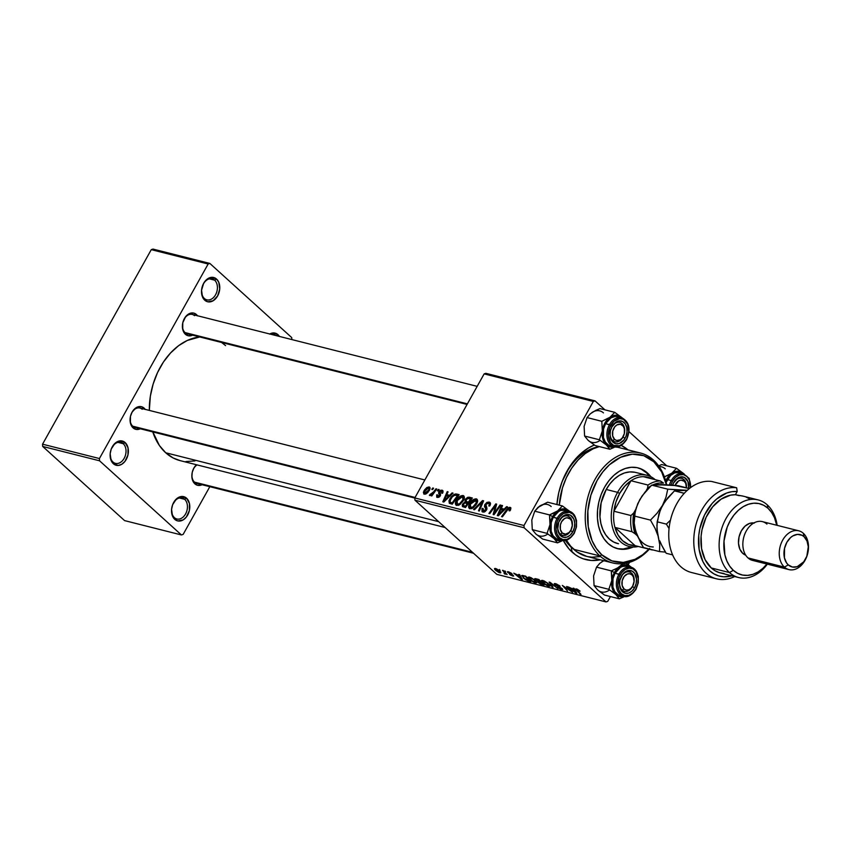 <?xml version="1.0" encoding="UTF-8"?>
<svg xmlns="http://www.w3.org/2000/svg" width="851" height="851" viewBox="0 0 851 851"><rect width="100%" height="100%" fill="white"/><g stroke="black" fill="none" stroke-linecap="round" stroke-linejoin="round"><path stroke-width="1.28" d="M184.646 499.324A10.84 7.702 104.2 0 0 173.476 503.005A10.84 7.702 104.2 0 0 174.402 517.642L174.753 519.344A12.51 8.882 -75.8 0 1 173.678 502.452A12.51 8.882 -75.8 0 1 186.56 498.197L184.646 499.324L179.359 497.984L184.646 499.324A10.84 7.702 -75.8 0 1 186.39 512.228A10.84 7.702 -75.8 0 1 176.87 518.993A10.84 7.702 -75.8 0 1 174.402 517.642A10.84 7.702 -75.8 0 1 172.647 504.739A10.84 7.702 -75.8 0 1 182.167 497.973A10.84 7.702 -75.8 0 1 184.646 499.324L186.56 498.197L181.689 496.463L176.476 498.888L172.657 504.632L171.572 509.387L172.53 516.121L174.753 519.344L177.87 520.961L183.178 519.897L186.348 517.036L189.369 510.568L189.443 503.494L186.56 498.197A12.51 8.882 -75.8 0 1 187.635 515.089A12.51 8.882 -75.8 0 1 174.753 519.344L174.402 517.642A10.84 7.702 104.2 0 0 185.571 513.961A10.84 7.702 104.2 0 0 184.646 499.324M123.235 443.701A10.84 7.702 104.2 0 0 112.066 447.381A10.84 7.702 104.2 0 0 112.992 462.029L113.343 463.721A12.51 8.882 -75.8 0 1 112.268 446.828A12.51 8.882 -75.8 0 1 125.161 442.573L123.235 443.701L117.949 442.36L123.235 443.701A10.84 7.702 -75.8 0 1 124.98 456.604A10.84 7.702 -75.8 0 1 115.459 463.37A10.84 7.702 -75.8 0 1 112.992 462.029A10.84 7.702 -75.8 0 1 111.236 449.115A10.84 7.702 -75.8 0 1 120.768 442.35A10.84 7.702 -75.8 0 1 123.235 443.701L125.161 442.573L120.278 440.85L115.066 443.265L111.247 449.009L110.162 453.764L111.119 460.497L113.343 463.721L118.215 465.454L121.767 464.274L124.937 461.412L127.958 454.945L128.033 447.871L125.161 442.573A12.51 8.882 -75.8 0 1 126.225 459.466A12.51 8.882 -75.8 0 1 113.343 463.721L112.992 462.029A10.84 7.702 104.2 0 0 124.161 458.338A10.84 7.702 104.2 0 0 123.235 443.701M214.622 280.17A10.84 7.702 104.2 0 0 203.453 283.862A10.84 7.702 104.2 0 0 204.378 298.499L204.729 300.19A12.51 8.882 -75.8 0 1 203.655 283.298A12.51 8.882 -75.8 0 1 216.548 279.054L214.622 280.17L209.346 278.841L214.622 280.17A10.84 7.702 -75.8 0 1 216.367 293.074A10.84 7.702 -75.8 0 1 206.846 299.839A10.84 7.702 -75.8 0 1 204.378 298.499A10.84 7.702 -75.8 0 1 202.634 285.596A10.84 7.702 -75.8 0 1 212.154 278.83A10.84 7.702 -75.8 0 1 214.622 280.17L216.548 279.054L211.676 277.32L206.453 279.734L203.655 283.298L201.549 290.244L202.506 296.967L204.729 300.19L207.846 301.807L213.154 300.754L217.622 295.946L219.728 289L218.771 282.277L216.548 279.054A12.51 8.882 -75.8 0 1 217.622 295.946A12.51 8.882 -75.8 0 1 204.729 300.19L204.378 298.499A10.84 7.702 104.2 0 0 215.548 294.818A10.84 7.702 104.2 0 0 214.622 280.17M275.671 335.496A10.84 7.702 104.2 0 0 271.214 334.369A10.84 7.702 -75.8 0 1 273.565 334.454A10.84 7.702 -75.8 0 1 275.671 335.496M269.735 333.996A12.51 8.882 -75.8 0 1 277.958 334.666L276.288 335.645L277.958 334.666L273.086 332.943L269.533 334.113M467.071 404.438L187.326 333.826A9.999 7.106 -75.8 0 1 185.05 332.581A9.999 7.106 -75.8 0 1 183.433 320.678A9.999 7.106 -75.8 0 1 192.22 314.423A9.999 7.106 -75.8 0 1 194.507 315.668A9.999 7.106 104.2 0 0 184.188 319.072A9.999 7.106 104.2 0 0 185.05 332.581L185.401 334.283A11.669 8.297 -75.8 0 1 184.401 318.519A11.669 8.297 -75.8 0 1 196.432 314.551L195.304 315.2L196.432 314.551L193.517 313.04L188.56 314.03L185.603 316.7L182.784 322.742L182.71 329.337L184.231 332.943L188.316 335.794L193.262 334.805M473.518 553.246L196.794 483.389A9.999 7.106 -75.8 0 1 194.517 482.145A9.999 7.106 -75.8 0 1 192.071 473.337A9.999 7.106 -75.8 0 1 197.049 464.901A9.999 7.106 104.2 0 0 192.071 473.337A9.999 7.106 104.2 0 0 194.517 482.145L194.868 483.847A11.669 8.297 -75.8 0 1 196.475 464.752L193.868 468.082L192.252 472.305L191.879 476.783L192.794 480.836L194.868 483.847L197.783 485.357L202.729 484.368M414.82 498.058L135.011 427.436A9.999 7.106 -75.8 0 1 132.735 426.191A9.999 7.106 -75.8 0 1 131.118 414.277A9.999 7.106 -75.8 0 1 139.915 408.033A9.999 7.106 -75.8 0 1 142.191 409.278A9.999 7.106 104.2 0 0 131.884 412.671A9.999 7.106 104.2 0 0 132.735 426.191L133.086 427.883A11.669 8.297 -75.8 0 1 132.086 412.118A11.669 8.297 -75.8 0 1 144.117 408.15L142.989 408.81L144.117 408.15L141.202 406.64L136.245 407.629L132.086 412.118L130.469 416.341L130.394 422.947L131.916 426.542L136 429.393L140.947 428.404M598.721 446.754A55.017 39.103 104.2 0 0 557.043 504.569A55.017 39.103 -75.8 0 1 598.721 446.754M565.426 540.449A55.017 39.103 104.2 0 0 571.117 547.055L572.17 552.15A60.027 42.656 -75.8 0 1 563.351 540.576L569.021 548.938L575.584 554.884L579.244 557.097L583.105 558.777L591.307 560.458L600.242 559.798A60.027 42.656 -75.8 0 1 572.17 552.15L571.117 547.055A55.017 39.103 -75.8 0 1 565.426 540.449M556.905 504.537A60.027 42.656 -75.8 0 1 594.317 445.02L588.435 447.977L580.435 453.955L569.968 466.231L562.139 481.549L558.724 492.793L556.905 504.537M621.294 445.445A60.027 42.656 -75.8 0 1 627.995 449.871L621.294 445.445M152.574 431.34L159.382 445.488L165.711 452.764L438.659 521.663L165.711 452.764A63.357 45.029 104.2 0 0 180.135 460.625L445.116 527.514M484.145 373.887L593.328 401.449L523.993 525.503L414.809 497.941L484.145 373.887L485.857 373.323L595.04 400.885L485.857 373.323L484.145 373.887L414.809 497.941L414.958 500.197L496.835 574.361L606.018 601.923L524.131 527.758L414.958 500.197L414.809 497.941L523.993 525.503L593.328 401.449L595.04 400.885L604.944 409.852L595.04 400.885L593.328 401.449L484.145 373.887M435.946 488.804L432.425 493.399L430.298 494.133L429.617 495.516L432 494.303L430.957 495.729L431.797 495.942L436.786 489.017L435.946 488.804L436.542 489.346L435.946 488.804L433.925 491.57L429.34 495.176L432 494.303L430.957 495.729L431.797 495.942L436.786 489.017L435.946 488.804M438.339 489.41L437.361 490.772L438.212 490.984L439.169 489.612L438.339 489.41L438.935 489.942L438.339 489.41L437.361 490.772L438.212 490.984L439.169 489.612L438.339 489.41M456.764 494.059L454.126 494.378L451.211 496.835L448.956 500.771L449.328 503.292L452.264 504.175L459.125 494.654L456.764 494.059L458.455 495.58L456.764 494.059L455.359 493.974L449.764 498.941L449.328 503.292L452.264 504.175L459.125 494.654L456.764 494.059M463.082 495.505L460.285 496.154L457.338 498.909L455.455 502.728L456.125 505.196L459.072 505.047L462.721 501.611L464.369 497.59L463.082 495.505C460.37 495.601 458.146 497.218 456.402 500.356C454.955 502.845 455.051 504.537 456.7 505.451L459.891 504.558L463.423 500.462C464.795 498.037 464.678 496.378 463.082 495.505L463.816 495.888M476.315 498.846L473.518 499.494L470.571 502.25L468.688 506.068L469.358 508.536L472.316 508.387L475.954 504.951L477.602 500.931L476.315 498.846C473.603 498.941 471.38 500.558 469.635 503.696C468.188 506.185 468.284 507.877 469.933 508.792L473.124 507.898L476.656 503.803C478.028 501.377 477.911 499.718 476.315 498.846L477.049 499.229M483.517 510.898L484.602 511.876L483.517 510.898L483.123 508.494L482.24 508.387L482.847 512.047L486.538 509.994L486.804 507.6L485.857 504.452L488.389 503.207L490.144 505.111L489.399 504.441L489.399 506.005L488.793 505.941L489.687 506.037C490.899 503.92 490.697 502.601 489.091 502.069L486.889 502.398L484.74 504.792L484.474 506.547L485.9 509.1L485.23 510.419L483.23 510.802L483.123 508.494L481.964 508.887L482.038 511.642L483.783 512.111L485.336 511.43L486.974 508.696L485.857 504.452L487.059 503.335L488.602 503.271L489.399 504.186L488.793 505.941L489.687 506.037L490.197 502.707L489.091 502.069L490.474 503.324L489.091 502.069L484.974 504.335L485.676 509.845L482.985 510.632L484.442 511.951M509.387 508.515L510.185 510.472L509.579 509.919L509.026 510.76L509.93 510.845L510.887 507.941L509.653 507.324L508.196 507.887L501.569 516.631L502.409 516.834L508.504 508.707L509.696 508.685L509.026 510.76L509.93 510.845L510.504 509.962L510.089 507.366L506.6 509.643L501.569 516.631L502.409 516.834L507.27 510.089L509.387 508.515L510.696 509.579M506.622 506.643L504.132 509.089L501.313 508.377L502.547 505.611L501.718 505.398L497.292 515.546L498.303 515.802L507.515 506.866L506.622 506.643L507.207 507.175L506.622 506.643L504.132 509.089L501.313 508.377L502.547 505.611L501.718 505.398L497.292 515.546L498.303 515.802L507.515 506.866L506.622 506.643M500.058 504.983L494.271 513.068L496.654 504.122L495.782 503.909L488.921 513.43L489.761 513.642L495.548 505.547L493.144 514.504L494.016 514.717L500.888 505.196L500.058 504.983L500.654 505.526L500.058 504.983L494.271 513.068L496.654 504.122L495.782 503.909L488.921 513.43L489.761 513.642L495.548 505.547L493.144 514.504L494.016 514.717L500.888 505.196L500.058 504.983M482.56 500.569L473.56 509.558L474.454 509.781L482.166 502.079L478.485 510.802L479.315 511.015L483.613 500.835L482.56 500.569L483.4 501.335L482.56 500.569L473.56 509.558L474.454 509.781L482.166 502.079L478.485 510.802L479.315 511.015L483.613 500.835L482.56 500.569M469.167 497.186L467.561 497.399L465.529 499.111L465.04 501.92L462.263 504.76L462.444 506.568L465.497 507.526L472.358 497.995L469.167 497.186L471.443 499.25L469.167 497.186L465.157 499.675L465.04 501.92L462.604 504.047L462.444 506.568L465.497 507.526L472.358 497.995L469.167 497.186M452.126 492.889L449.647 495.335L446.818 494.622L448.062 491.857L447.232 491.644L442.807 501.792L443.818 502.047L453.03 493.112L452.126 492.889L452.711 493.42L452.126 492.889L449.647 495.335L446.818 494.622L448.062 491.857L447.232 491.644L442.807 501.792L443.818 502.047L453.03 493.112L452.126 492.889M437.925 496.612L438.744 497.356L437.616 494.931L436.712 494.846L437.382 497.495L440.254 495.899L439.776 491.899L441.478 491.08L441.669 493.165L442.563 493.25L442.722 490.527L440.818 490.197L439.042 491.548L438.595 493.186L439.595 495.176L438.68 496.495L437.531 496.41L437.616 494.931L436.712 494.846L436.733 497.197L439.531 496.824L440.595 494.952L439.935 491.665L441.765 491.187L441.669 493.165L442.637 493.123L442.02 490.187L438.903 491.772L438.595 493.186L439.584 495.239L437.552 496.431L438.627 497.399M432.755 487.995L431.776 489.357L432.627 489.57L433.584 488.208L432.755 487.995L433.35 488.538L432.755 487.995L431.776 489.357L432.627 489.57L433.584 488.208L432.755 487.995M429.106 486.932L426.862 487.517L424.5 489.963L423.383 492.346L424.085 494.133L425.734 494.08L427.872 492.506L430.095 488.176L429.106 486.932L430.021 487.761L429.106 486.932L424.043 490.708L424.298 494.197L429.478 490.282L429.106 486.932L429.702 487.24M537.768 581.403L538.257 582.563L538.896 581.435L538.257 582.563L540.832 584.18L544.076 585.073L538.917 579.51L535.726 578.701L535.119 579.627L534.971 578.616L538.917 579.51L544.076 585.073L540.119 583.85L537.555 581.52M522.206 575.393L523.429 578.116L527.758 580.893L530.843 581.733L525.684 576.17L522.206 575.393L525.684 576.17L530.843 581.733L525.333 579.605L521.716 575.574M508.419 571.755L511.462 573.255L508.472 572.532L513.717 576.063L510.664 575.138L509.526 574.297L512.504 575.18L507.59 572.255L507.409 571.723L508.419 571.755L507.845 572.51L512.504 575.18L509.526 574.297L512.845 576.074L513.227 575.297L508.611 572.67L512.004 573.712L508.419 571.755L507.845 572.51M505.632 571.712L504.898 570.925L505.632 571.712M503.973 571.925L502.505 570.319L503.345 570.532L507.1 574.574L505.494 573.531L505.547 574.159L504.483 573.851L504.069 573.266L504.973 573.212L503.973 571.925L504.483 573.851L505.494 573.531L507.1 574.574L503.345 570.532L502.505 570.319L503.973 571.925M576.489 588.935L576.361 590.105L576.935 589.073L576.361 590.105L580.988 594.392L577.34 590.456L577.403 589.254L580.074 591.168L576.489 588.935L579.839 590.913L576.755 589.669L580.988 594.392L580.159 594.179L575.819 589.435L576.489 588.935L575.67 588.966M573.978 589.52L573.18 588.158L574.074 588.381L576.882 593.349L575.872 593.094L568.277 586.924L573.978 589.52L568.277 586.924L575.872 593.094L576.882 593.349L574.074 588.381L573.18 588.158L573.978 589.52L574.34 588.86L573.978 589.52M499.76 572.776L500.356 571.712L499.76 572.776C501.228 572.914 501.09 572.223 499.356 570.702L495.505 568.5C494.091 568.383 494.208 569.042 495.846 570.5L494.505 568.606L496.473 568.84L499.356 570.702L500.782 572.723L498.76 572.425L495.846 570.5L500.782 572.734M500.058 570.308L499.314 569.51L500.058 570.308M552.15 587.105L549.118 582.084L550.172 582.35L557.905 588.562L550.437 583.031L553.044 587.328L552.15 587.105L553.044 587.328L550.437 583.031L557.905 588.562L550.172 582.35L549.118 582.084L552.15 587.105L552.522 586.445L552.15 587.105M561.586 589.541L562.128 588.573L561.586 589.541L562.085 588.541L555.671 584.892L556.416 583.924L560.16 586.254L555.49 583.637L554.235 583.658L554.905 584.743L555.522 583.648L554.905 584.743L554.661 583.509L559.203 585.456L560.16 586.254L559.415 586.126L556.65 584.446L555.469 584.69L562.628 589.137L561.096 589.403L557.788 587.594L561.394 588.456L554.905 584.743L561.298 588.371L560.852 588.86L557.373 587.243L562.734 589.541M569.734 589.881L566.617 586.499L567.447 586.711L572.606 592.264L563.926 586.467L567.5 590.977L562.341 585.424L571.021 591.222L562.341 585.424L567.5 590.977L563.926 586.467L572.606 592.264L567.447 586.711L566.617 586.499L569.734 589.881M519.482 575.765L518.684 574.404L519.589 574.627L522.397 579.595L521.386 579.34L513.781 573.17L519.482 575.765L513.781 573.17L521.386 579.34L522.397 579.595L519.589 574.627L518.684 574.404L519.482 575.765L519.855 575.106L519.482 575.765M529.79 579.627L528.131 577.244L530.896 577.584L534.768 580.084L536.8 582.786L534.758 582.733L530.95 580.584L535.439 582.946L536.821 582.648L535.024 580.318L529.482 577.074L528.163 577.18L529.79 579.627M543.023 582.967L541.364 580.584L544.129 580.925L548.001 583.424L550.044 586.126L547.991 586.073L544.183 583.924L548.672 586.286L550.054 585.988L548.267 583.658L542.715 580.414L541.396 580.52L543.023 582.967M629.538 562.341L628.219 564.692L629.538 562.341M610.412 596.562L607.731 601.349L606.018 601.923L524.131 527.758L523.993 525.503L524.131 527.758L414.958 500.197L496.835 574.361L606.018 601.923L607.731 601.349L610.412 596.562M666.727 465.816L629.027 431.659L666.727 465.816M151.276 249.651L208.144 264.001L99.418 458.54L42.55 444.19L151.276 249.651L152.989 249.077L209.857 263.438L152.989 249.077L151.276 249.651L42.55 444.19L42.688 446.445L124.576 520.599L181.433 534.96L99.556 460.795L42.688 446.445L42.55 444.19L99.418 458.54L208.144 264.001L209.857 263.438L291.733 337.602L209.857 263.438L208.144 264.001L151.276 249.651M209.825 486.676L183.156 534.385L181.433 534.96L99.556 460.795L99.418 458.54L99.556 460.795L42.688 446.445L124.576 520.599L181.433 534.96L183.156 534.385L209.825 486.676M291.733 337.602L291.861 339.581L291.733 337.602M279.426 336.443L277.958 334.666A12.51 8.882 -75.8 0 1 279.426 336.443M145.276 409.491L144.117 408.15A11.669 8.297 -75.8 0 1 145.191 409.363M197.592 315.891L196.432 314.551A11.669 8.297 -75.8 0 1 197.506 315.764M152.765 431.914A63.357 45.029 104.2 0 0 165.711 452.764L173.179 457.987L180.189 460.636M185.912 461.54L194.932 460.923M225.589 345.623L221.973 342.751M199.74 336.964L187.305 340.453L178.582 345.697L170.508 353.005L163.392 362.079L157.531 372.578L153.127 384.099L150.35 396.204L149.329 410.405A63.357 45.029 104.2 0 1 199.74 336.964M573 548.64A55.017 39.103 -75.8 0 1 571.117 547.055A55.017 39.103 104.2 0 0 573 548.64M140.298 428.766A11.669 8.297 -75.8 0 1 133.086 427.883L132.735 426.191A9.999 7.106 104.2 0 0 137.607 427.425M202.081 484.719A11.669 8.297 -75.8 0 1 194.868 483.847L194.517 482.145A9.999 7.106 104.2 0 0 199.389 483.379M192.603 335.156A11.669 8.297 -75.8 0 1 185.401 334.283L185.05 332.581A9.999 7.106 104.2 0 0 189.922 333.815M495.505 568.5L494.527 568.574M500.175 571.51L499.207 572.244L499.803 572.032L498.963 570.893L499.207 572.244L496.676 570.702L496.09 569.032L498.792 570.223L496.09 569.032M555.671 584.892L556.203 584.318M576.308 592.328L575.872 593.094L576.308 592.328M574.287 590.094L575.116 591.573L575.489 590.892L575.787 592.604L576.127 591.998L575.787 592.604L572.021 589.53L574.287 590.094L574.659 589.424L574.287 590.094L572.021 589.53L575.787 592.604L574.287 590.094M577.34 590.456L577.201 589.615M505.217 574.148L505.494 573.531M505.388 572.734L504.643 573.51M512.845 576.074L513.227 575.297M521.823 578.574L521.386 579.34L521.823 578.574M519.791 576.34L520.631 577.818L521.003 577.138L521.301 578.85L521.631 578.244L521.301 578.85L517.536 575.776L519.791 576.34L520.174 575.67L519.791 576.34L517.536 575.776L521.301 578.85L519.791 576.34M525.45 576.606L529.407 580.871L524.29 578.361L522.822 576.276L525.684 576.18L522.865 576.223L523.822 577.914L526.248 579.808L529.407 580.871L525.45 576.606M536.226 581.531L535.439 582.946L536.226 581.531M535.673 582.031L534.173 580.074L535.673 582.031L536.056 581.329L534.705 582.265L530.694 579.893C529.014 578.414 528.843 577.701 530.184 577.744L534.354 579.744L529.248 577.957L531.992 580.925L535.673 582.031L534.705 582.265M529.673 577.127L529.279 577.829L530.184 577.744M535.726 578.701L534.726 578.754M541.023 582.478L542.64 584.212L539.055 582.754L538.938 581.446L538.609 582.041L541.268 582.041L538.587 582.095L542.64 584.212L541.023 582.478M536.311 580.191L540.428 581.829L538.683 579.946L540.662 581.393L536.311 580.191L536.598 578.925L538.917 579.52L535.939 579.393L536.311 580.191L536.343 579.382M549.459 584.871L548.672 586.286L549.459 584.871M548.906 585.371L547.406 583.414L548.906 585.371L549.289 584.68L547.938 585.605L543.927 583.233C542.247 581.754 542.076 581.042 543.417 581.084L547.587 583.084L542.481 581.297L545.225 584.265L548.906 585.371L547.938 585.605M542.906 580.467L542.512 581.169L543.417 581.084M502.377 506.005L501.718 505.398L502.377 506.005M503.718 510.547L501.313 508.377L503.718 510.547M504.696 509.6L504.132 509.089L504.696 509.6M503.037 510.121L500.303 512.77L500.877 513.302L500.303 512.77L498.516 514.621L499.037 515.089L498.516 514.621L500.782 509.558L503.611 510.653L503.037 510.121L498.516 514.621L500.782 509.558L503.037 510.121M507.196 510.185L506.6 509.643L507.196 510.185M510.962 508.164L510.089 507.366L510.962 508.164M510.685 507.664L510.089 507.366M494.867 511.174L494.144 510.504L494.867 511.174M495.622 508.26L494.888 507.59L495.622 508.26M496.165 506.111L495.548 505.547L496.165 506.111M496.537 504.59L495.782 503.909L496.537 504.59M494.846 513.578L494.271 513.068L494.846 513.578M496.452 511.345L495.835 510.791L496.452 511.345M490.038 502.537L489.091 502.069M488.389 503.207L489.399 504.441M482.049 511.653L482.847 512.047M486.283 510.398L485.676 509.845L486.283 510.398M486.708 509.653L485.857 508.887L486.708 509.653M486.878 509.196L485.006 507.494L486.878 509.196M485.644 504.941L484.974 504.335L485.644 504.941M481.698 505.366L480.996 504.728L481.698 505.366M482.836 502.686L482.166 502.079L482.836 502.686M469.209 508.419L469.933 508.792M475.603 499.984L476.517 501.111L476.135 502.994L472.901 506.973L473.571 507.568L472.901 506.973L470.603 507.643L471.72 508.643L470.603 507.643L470.401 504.015L473.401 500.622L475.603 499.984L476.486 504.111L475.858 503.547L472.901 506.973L470.199 507.462L469.678 506.239L470.263 504.292L469.635 503.696L470.273 504.271L476.103 500.239M470.603 507.643L471.56 508.696M463.252 504.643L462.604 504.047L463.252 504.643M464.04 505.834L463.199 504.834L464.678 502.952L468.199 503.771L467.593 503.228L465.465 506.196L464.04 505.834L463.455 504.217L464.678 502.952L466.071 502.845L465.04 501.92L467.593 503.228L465.465 506.196L466.061 506.739L464.04 505.834L465.657 507.302L463.338 505.547L465.508 507.504M465.805 500.26L465.157 499.675L465.805 500.26M466.646 501.665L465.699 500.579L467.497 498.495L470.72 498.899L468.401 502.111L466.646 501.665L465.976 499.92L468.316 498.346L471.316 499.441L470.72 498.899L468.401 502.111L468.997 502.654L466.646 501.665L468.497 503.345L465.891 501.324L468.348 503.558M455.955 505.058L456.7 505.451M457.04 500.931L456.402 500.356L457.04 500.931M457.37 504.303L456.498 502.356L458.178 499.165L460.923 496.856L462.955 496.984L462.774 499.931L459.668 503.632L457.37 504.303L457.168 500.675L462.37 496.644L463.252 500.771L462.625 500.207L459.668 503.632L460.327 504.228L459.668 503.632L457.37 504.303L458.487 505.303L456.87 504.047L458.327 505.356M447.881 492.25L447.232 491.644L447.881 492.25M449.232 496.793L446.818 494.622L449.232 496.793M450.211 495.846L449.647 495.335L450.211 495.846M448.551 496.367L445.818 499.016L446.392 499.548L445.818 499.016L444.031 500.867L444.541 501.335L444.031 500.867L446.296 495.803L449.126 496.899L448.551 496.367L444.031 500.867L446.296 495.803L448.551 496.367M450.392 499.516L449.764 498.941L450.392 499.516M456.955 495.42L455.359 493.974L456.955 495.42M457.487 495.559L452.221 502.856L452.828 503.398L451.019 502.547L452.487 503.877L450.073 502.122L450.562 499.207C452.126 496.293 454.083 494.984 456.423 495.282L458.083 496.101L457.487 495.559L452.221 502.856L451.019 502.547L449.977 502.005L449.881 500.792L452.306 496.835L454.753 495.208L457.487 495.559M441.478 491.08L443.009 492.303M436.68 497.154L437.382 497.495M439.935 496.388L439.339 495.846L439.935 496.388M440.275 495.867L439.584 495.239L440.275 495.867M440.446 495.505L439.265 494.431L440.446 495.505M440.584 494.984L438.595 493.186L440.584 494.984M439.605 492.41L438.903 491.772L439.605 492.41M443.105 491.176L442.02 490.187L443.105 491.176M442.754 490.559L442.02 490.187M432.595 494.835L432 494.303L432.595 494.835M434.542 492.123L433.925 491.57L434.542 492.123M423.734 493.91L424.298 494.197M428.596 487.825L429.117 488.761L428.244 490.75L426.457 492.761L424.84 493.303L425.691 494.091L424.84 493.303L424.872 490.921L427.532 488.048L428.596 487.825L429.202 490.75L428.585 490.187L424.585 493.186L424.043 490.708L424.681 491.282L428.596 487.825L430.01 488.995M424.84 493.303L425.606 494.123M495.835 568.585L496.048 570.064L499.207 572.244M451.019 502.547L450.073 502.122M641.463 469.326L646.388 472.762A41.678 29.625 104.2 0 1 649.483 476.113L646.388 472.762L647.515 473.05L642.601 469.614L637.122 467.667L631.272 467.284L625.304 468.475L619.422 471.199L613.869 475.337L608.848 480.751L604.561 487.219L601.168 494.505L598.796 502.313L597.54 510.355L597.445 518.312L598.519 525.886L600.721 532.79L603.965 538.747L608.125 543.534A41.678 29.625 -75.8 0 0 617.624 548.704A41.678 29.625 -75.8 0 0 633.165 547.002L624.368 549.299L618.528 548.916L613.039 546.97L608.125 543.534A41.678 29.625 -75.8 0 1 601.402 493.899A41.678 29.625 -75.8 0 1 638.027 467.88A41.678 29.625 -75.8 0 1 647.515 473.05L646.388 472.762A41.678 29.625 104.2 0 0 637.452 467.742M648.951 549.15A55.017 39.103 -75.8 0 1 601.827 554.809L599.902 555.937A56.687 40.284 -75.8 0 1 590.754 488.431A56.687 40.284 -75.8 0 1 640.558 453.04A56.687 40.284 -75.8 0 1 653.472 460.072A56.687 40.284 -75.8 0 1 666.684 484.772A56.687 40.284 104.2 0 0 653.472 460.072L653.823 461.774A55.017 39.103 -75.8 0 1 666.429 484.751M586.69 556.373L576.967 551.905L570.766 546.289L566.426 540.215A56.687 40.284 104.2 0 0 573.744 549.331L599.902 555.937A56.687 40.284 104.2 0 0 649.281 549.235A56.687 40.284 -75.8 0 1 612.816 562.968A56.687 40.284 -75.8 0 1 599.902 555.937L573.744 549.331A56.687 40.284 104.2 0 0 586.658 556.363L612.816 562.968M617.709 543.566A36.678 26.073 -75.8 0 1 609.348 539.013A36.678 26.073 -75.8 0 1 603.433 495.335A36.678 26.073 -75.8 0 1 635.665 472.443L647.037 475.305A36.678 26.073 -75.8 0 1 655.174 479.666A36.678 26.073 104.2 0 0 617.592 492.335A36.678 26.073 104.2 0 0 613.773 531.354A36.678 26.073 104.2 0 0 638.314 546.47A36.678 26.073 -75.8 0 1 629.08 546.438A36.678 26.073 -75.8 0 1 617.592 492.335L606.22 489.463L609.986 483.772L614.411 479.007L619.294 475.358L624.464 472.965L629.729 471.922L634.867 472.252M599.338 446.594A56.687 40.284 104.2 0 0 559.267 505.132L562.479 487.9L566.415 477.581L571.67 468.188L578.031 460.072L585.254 453.54L593.062 448.849L599.338 446.594M666.503 485.059L661.621 471.848L653.823 461.774L643.792 455.7L632.378 454.157L620.581 457.285L609.401 464.795L602.785 471.943L597.115 480.485L590.892 495.186L587.85 511.015L588.243 526.609L592.051 540.63L596.338 548.491L601.827 554.809L611.858 560.883L623.262 562.426L635.069 559.298L642.643 554.746L649.664 548.406M647.515 473.05L650.898 476.751A41.678 29.625 -75.8 0 0 647.515 473.05M587.881 556.65L591.817 557.182L599.891 556.628M616.975 447.222L616.294 446.988M653.472 460.072A56.687 40.284 104.2 0 0 595.051 479.347A56.687 40.284 104.2 0 0 599.902 555.937L601.827 554.809A55.017 39.103 -75.8 0 1 597.115 480.485A55.017 39.103 -75.8 0 1 653.823 461.774L653.472 460.072M617.39 548.629L623.23 549.012L631.623 546.895A41.678 29.625 104.2 0 1 617.049 548.555M618.507 543.757L613.677 542.034L609.348 539.013L605.689 534.8L602.838 529.567L600.902 523.493L599.955 516.823L601.146 502.739L606.22 489.463L617.592 492.335A36.678 26.073 -75.8 0 1 647.037 475.305M622.145 590.094L624.07 588.977A8.34 5.925 -75.8 0 1 623.357 577.712A8.34 5.925 -75.8 0 1 631.953 574.872L631.602 573.18A9.999 7.106 104.2 0 0 621.283 576.584A9.999 7.106 104.2 0 0 622.145 590.094A9.999 7.106 -75.8 0 1 620.528 578.18A9.999 7.106 -75.8 0 1 629.314 571.936A9.999 7.106 -75.8 0 1 631.602 573.18A9.999 7.106 -75.8 0 1 633.208 585.094A9.999 7.106 -75.8 0 1 624.421 591.339A9.999 7.106 -75.8 0 1 622.145 590.094A9.999 7.106 104.2 0 0 632.453 586.69A9.999 7.106 104.2 0 0 631.602 573.18L631.953 574.872L629.868 573.797L627.506 573.957L624.208 576.414L622.198 580.733L622.145 585.445L624.07 588.977L626.145 590.051L628.517 589.892L630.804 588.52L632.665 586.137L634.069 581.51L633.431 577.021L631.953 574.872A8.34 5.925 -75.8 0 1 632.665 586.137A8.34 5.925 -75.8 0 1 624.07 588.977L622.145 590.094M194.517 482.145L472.507 552.32L194.517 482.145M673.598 482.974A9.999 7.106 104.2 0 0 672.62 485.187A11.669 8.297 -75.8 0 1 673.811 482.421L673.598 482.974A9.999 7.106 -75.8 0 1 681.63 478.336A9.999 7.106 -75.8 0 1 686.427 487.793A9.999 7.106 104.2 0 0 682.172 478.507A9.999 7.106 104.2 0 0 673.598 482.974L677.97 477.932L681.289 476.837L684.459 477.485L687.906 481.464L688.736 488.378A11.669 8.297 -75.8 0 0 683.927 477.241A11.669 8.297 -75.8 0 0 673.811 482.421L672.598 485.187A9.999 7.106 -75.8 0 1 673.598 482.974M684.066 473.837A15.01 10.669 104.2 0 0 671.269 480.56L672.503 481.24A14.01 9.957 -75.8 0 1 684.406 474.943A14.01 9.957 -75.8 0 1 690.491 487.687L689.427 480.092L686.938 476.475L683.449 474.667L679.47 474.943L675.63 477.251L672.503 481.24L670.896 485.049M683.31 473.603L679.449 472.624A15.01 10.669 104.2 0 0 667.397 479.592L671.269 480.56A15.01 10.669 -75.8 0 1 683.31 473.603L689.161 478.464L690.821 487.442M658.61 465.837L661.727 464.55L676.502 468.284L671.769 473.209L663.599 477.262L676.343 471.294L680.832 471.794L683.438 473.454L676.502 468.284L661.727 464.55L658.61 465.837M683.736 473.72L683.725 473.709A16.233 11.531 -75.8 0 0 683.438 473.454L676.502 468.284L671.769 473.209A16.233 11.531 -75.8 0 1 683.438 473.454L683.736 473.72M665.737 480.953L667.79 477.251L671.769 473.209A16.233 11.531 -75.8 0 0 665.737 480.953M679.119 472.55L674.864 472.837L670.748 475.305L666.12 482.357A15.01 10.669 104.2 0 1 667.397 479.592L671.269 480.56A15.01 10.669 -75.8 0 0 669.46 484.942M672.503 481.24L671.269 480.56M665.248 468.858A16.233 11.531 104.2 0 0 659.142 466.603M683.917 479.57A9.999 7.106 104.2 0 0 672.62 485.187A9.999 7.106 -75.8 0 1 681.63 478.336A9.999 7.106 -75.8 0 1 683.917 479.57A9.999 7.106 -75.8 0 1 686.427 487.793A9.999 7.106 104.2 0 0 683.917 479.57L684.257 481.272L683.917 479.57M675.056 485.4A8.34 5.925 -75.8 0 1 684.257 481.272L685.746 483.421L686.374 487.91M674.992 485.559L678.641 480.9L681.013 480.113L684.257 481.272A8.34 5.925 -75.8 0 1 686.385 487.783M611.975 578.074L611.784 580.531A16.233 11.531 -75.8 0 1 614.401 572.574L611.284 570.872L611.784 580.531L608.848 589.328L594.072 585.605L593.583 575.936L596.519 567.138L611.284 570.872L611.975 578.074M632.453 586.69A9.999 7.106 104.2 0 0 631.602 573.18A9.999 7.106 104.2 0 0 621.283 576.584L621.496 576.021A11.669 8.297 -75.8 0 1 633.527 572.053A11.669 8.297 -75.8 0 1 634.516 587.828L632.453 586.69A9.999 7.106 -75.8 0 1 624.421 591.339A9.999 7.106 -75.8 0 1 621.283 576.584A9.999 7.106 -75.8 0 1 629.314 571.936A9.999 7.106 -75.8 0 1 632.453 586.69L634.516 587.828L631.91 591.147L628.719 593.073L625.411 593.296L621.326 590.456L619.507 584.733L619.879 580.254L622.698 574.212L627.304 570.776L632.144 571.095L634.686 573.393L636.516 579.116L636.133 583.595L634.516 587.828A11.669 8.297 -75.8 0 1 622.496 591.796A11.669 8.297 -75.8 0 1 621.496 576.021L621.283 576.584A9.999 7.106 104.2 0 0 622.145 590.094A9.999 7.106 104.2 0 0 632.453 586.69M631.761 567.436A15.01 10.669 104.2 0 0 618.954 574.17L615.082 573.191L620.188 574.851A14.01 9.957 -75.8 0 1 634.623 570.085A14.01 9.957 -75.8 0 1 635.825 588.998L637.761 583.935L638.218 578.552L636.027 571.691L632.974 568.925L629.166 568.149L625.187 569.457L621.634 572.67L619.049 577.286L617.805 585.297L618.9 590.158L621.39 593.764L624.889 595.572L628.857 595.306L632.697 592.998L635.697 589.339A15.01 10.669 -75.8 0 1 623.655 596.306A15.01 10.669 -75.8 0 1 618.954 574.17A15.01 10.669 -75.8 0 1 630.995 567.202A15.01 10.669 -75.8 0 1 635.697 589.339L635.825 588.998A14.01 9.957 -75.8 0 1 621.39 593.764A14.01 9.957 -75.8 0 1 620.188 574.851L618.954 574.17A15.01 10.669 104.2 0 0 622.889 596.072M626.804 566.149L622.549 566.436L620.432 567.426L615.082 573.191A15.01 10.669 104.2 0 0 619.783 595.328L623.655 596.306C627.464 597.689 631.591 595.37 636.016 589.317L638.282 582.829L638.293 576.34L636.208 571.021L630.995 567.202L627.134 566.223A15.01 10.669 104.2 0 0 615.082 573.191L613.007 578.627L612.911 587.116L614.869 591.743L618.134 594.7L620.113 595.402M598.838 590.86L604.54 595.072L619.305 598.806L604.54 595.072L597.593 589.903L594.072 585.605L608.848 589.328L615.794 594.498L612.284 588.562L611.603 582.627L612.156 578.446L615.475 570.851L622.889 563.702L617.656 567.947L611.284 570.872L596.519 567.138L599.689 563.426L602.742 561.32M631.421 567.319L626.155 563.213L631.41 567.319A16.233 11.531 -75.8 0 0 631.123 567.053L628.527 565.394L625.57 564.787L619.454 566.809A16.233 11.531 -75.8 0 1 631.123 567.053L631.421 567.319M624.443 596.285L619.836 596.594L615.794 594.498L619.305 598.806L619.943 598.561M623.655 596.945L619.305 598.806L615.794 594.498A16.233 11.531 -75.8 0 1 611.784 580.531L608.848 589.328L615.794 594.498A16.233 11.531 -75.8 0 0 624.07 596.391M609.273 590.147A16.233 11.531 104.2 0 1 597.593 589.903L594.072 585.605L593.583 575.936L596.519 567.138L599.827 563.351M615.667 569L611.284 570.872L614.401 572.574A16.233 11.531 -75.8 0 1 619.454 566.809L615.667 569M604.05 560.756A16.233 11.531 104.2 0 0 601.253 562.213M569.819 517.217L570.17 518.919A8.34 5.925 -75.8 0 1 570.883 530.184A8.34 5.925 -75.8 0 1 562.288 533.013L560.362 534.141A9.999 7.106 104.2 0 0 570.67 530.737A9.999 7.106 104.2 0 0 569.819 517.217A9.999 7.106 -75.8 0 1 571.425 529.131A9.999 7.106 -75.8 0 1 562.639 535.375A9.999 7.106 -75.8 0 1 560.362 534.141A9.999 7.106 -75.8 0 1 558.745 522.227A9.999 7.106 -75.8 0 1 567.543 515.983A9.999 7.106 -75.8 0 1 569.819 517.217A9.999 7.106 104.2 0 0 559.511 520.621A9.999 7.106 104.2 0 0 560.362 534.141L562.288 533.013L560.362 529.482L560.415 524.769L561.575 521.748L564.543 518.546L566.915 517.759L570.17 518.919L571.649 521.067L572.287 525.556L570.883 530.184L569.021 532.556L565.532 534.173L562.288 533.013A8.34 5.925 -75.8 0 1 561.575 521.748A8.34 5.925 -75.8 0 1 570.17 518.919L569.819 517.217M415.075 497.463L132.735 426.191L415.075 497.463M622.134 423.617L622.475 425.309A8.34 5.925 -75.8 0 1 623.187 436.574A8.34 5.925 -75.8 0 1 614.603 439.414L612.677 440.531A9.999 7.106 104.2 0 0 622.985 437.127A9.999 7.106 104.2 0 0 622.134 423.617A9.999 7.106 -75.8 0 1 623.74 435.531A9.999 7.106 -75.8 0 1 614.954 441.775A9.999 7.106 -75.8 0 1 612.677 440.531A9.999 7.106 -75.8 0 1 611.061 428.617A9.999 7.106 -75.8 0 1 619.847 422.373A9.999 7.106 -75.8 0 1 622.134 423.617A9.999 7.106 104.2 0 0 611.816 427.021A9.999 7.106 104.2 0 0 612.677 440.531L614.603 439.414L616.677 440.488L620.219 439.786L622.336 437.871L624.347 433.553L624.4 428.84L623.315 426.266L620.4 424.234L616.858 424.947L614.741 426.851L612.731 431.17L612.677 435.882L614.603 439.414A8.34 5.925 -75.8 0 1 613.89 428.149A8.34 5.925 -75.8 0 1 622.475 425.309L622.134 423.617M467.39 403.863L185.05 332.581L467.39 403.863M589.371 441.297L595.062 445.509L609.837 449.243L595.062 445.509L588.126 440.339L584.605 436.042L584.116 426.372L587.052 417.575L590.222 413.863L595.572 410.469L599.944 408.597L614.72 412.32L609.986 417.245L601.817 421.309L602.317 430.968L599.381 439.765L606.327 444.935L609.837 449.243L610.475 448.998M611.816 427.021A9.999 7.106 104.2 0 0 612.677 440.531A9.999 7.106 104.2 0 0 622.985 437.127L625.049 438.265A11.669 8.297 -75.8 0 1 613.028 442.233A11.669 8.297 -75.8 0 1 612.029 426.457L611.816 427.021A9.999 7.106 -75.8 0 1 619.847 422.373A9.999 7.106 -75.8 0 1 622.985 437.127A9.999 7.106 -75.8 0 1 614.954 441.775A9.999 7.106 -75.8 0 1 611.816 427.021L616.188 421.979L619.507 420.883L622.677 421.532L625.219 423.83L626.74 427.436L627.017 431.787L626.006 436.223L623.847 440.073L619.241 443.509L615.933 443.733L613.028 442.233L610.954 439.222L610.039 435.169L610.412 430.691L612.029 426.457A11.669 8.297 -75.8 0 1 624.06 422.49A11.669 8.297 -75.8 0 1 625.049 438.265L622.985 437.127A9.999 7.106 104.2 0 0 622.134 423.617A9.999 7.106 104.2 0 0 611.816 427.021M622.294 417.873A15.01 10.669 104.2 0 0 609.486 424.606L610.72 425.287A14.01 9.957 -75.8 0 1 625.155 420.522A14.01 9.957 -75.8 0 1 626.357 439.435L626.23 439.776A15.01 10.669 -75.8 0 1 614.188 446.743A15.01 10.669 -75.8 0 1 609.486 424.606A15.01 10.669 -75.8 0 1 621.528 417.639C629.357 421.67 631.027 429.042 626.549 439.754L628.719 431.67L627.644 424.128L623.506 419.362L619.698 418.586L613.848 421.288L609.582 427.723L608.337 435.733L610.529 442.594L613.571 445.36L619.39 445.743L623.23 443.435L626.357 439.435A14.01 9.957 -75.8 0 1 611.922 444.201A14.01 9.957 -75.8 0 1 610.72 425.287L605.614 423.628L609.486 424.606A15.01 10.669 104.2 0 0 613.422 446.509M621.528 417.639L617.666 416.66A15.01 10.669 104.2 0 0 605.614 423.628L603.54 429.064L603.444 437.552L605.401 442.18L608.667 445.137L610.646 445.839M614.188 447.381L609.837 449.243L604.242 442.339L602.391 437.106L602.689 428.883L606.008 421.288L609.986 417.245L616.103 415.224L619.049 415.831L621.655 417.49L614.72 412.32L599.944 408.597L593.275 411.756M599.806 440.584A16.233 11.531 104.2 0 1 588.126 440.339L584.605 436.042L599.381 439.765L584.605 436.042L584.116 426.372L587.052 417.575L601.817 421.309L587.052 417.575L590.36 413.788M621.953 417.756L621.943 417.756A16.233 11.531 -75.8 0 0 621.655 417.49L614.72 412.32L609.986 417.245L601.817 421.309L602.317 430.968A16.233 11.531 -75.8 0 1 609.986 417.245A16.233 11.531 -75.8 0 1 621.655 417.49L621.953 417.756M614.975 446.722L610.369 447.03L606.327 444.935A16.233 11.531 -75.8 0 1 602.317 430.968L599.381 439.765L606.327 444.935A16.233 11.531 -75.8 0 0 614.603 446.828M617.337 416.586L615.23 416.447L610.965 417.862L605.614 423.628A15.01 10.669 104.2 0 0 610.316 445.764L614.188 446.743C617.996 448.126 622.124 445.807 626.549 439.754L626.23 439.776M603.465 412.895A16.233 11.531 104.2 0 0 591.785 412.65M550.193 522.12L550.001 524.578A16.233 11.531 -75.8 0 1 552.618 516.61L549.501 514.908L550.001 524.578L547.065 533.375L532.29 529.641L531.801 519.982L534.736 511.185L549.501 514.908L550.193 522.12M570.67 530.737A9.999 7.106 104.2 0 0 569.819 517.217A9.999 7.106 104.2 0 0 559.511 520.621L559.713 520.067A11.669 8.297 -75.8 0 1 571.744 516.1A11.669 8.297 -75.8 0 1 572.744 531.864L570.67 530.737A9.999 7.106 -75.8 0 1 562.639 535.375A9.999 7.106 -75.8 0 1 559.511 520.621A9.999 7.106 -75.8 0 1 567.543 515.983A9.999 7.106 -75.8 0 1 570.67 530.737L572.744 531.864L570.138 535.194L566.936 537.119L563.628 537.343L559.543 534.492L557.724 528.769L558.767 522.11L562.32 516.738L565.521 514.812L570.361 515.132L573.819 519.11L574.733 523.163L574.351 527.641L572.744 531.864A11.669 8.297 -75.8 0 1 560.713 535.832A11.669 8.297 -75.8 0 1 559.713 520.067L559.511 520.621A9.999 7.106 104.2 0 0 560.362 534.141A9.999 7.106 104.2 0 0 570.67 530.737M569.979 511.483A15.01 10.669 104.2 0 0 557.171 518.206L553.299 517.238L558.416 518.887A14.01 9.957 -75.8 0 1 572.84 514.121A14.01 9.957 -75.8 0 1 574.042 533.045L575.978 527.971L576.435 522.599L575.329 517.738L572.84 514.121L569.351 512.313L563.405 513.504L559.852 516.717L557.267 521.333L556.022 529.333L557.118 534.194L559.607 537.811L563.107 539.619L567.074 539.343L570.915 537.034L573.914 533.375A15.01 10.669 -75.8 0 1 561.873 540.342A15.01 10.669 -75.8 0 1 557.171 518.206A15.01 10.669 -75.8 0 1 569.213 511.249A15.01 10.669 -75.8 0 1 573.914 533.375L574.042 533.045A14.01 9.957 -75.8 0 1 559.607 537.811A14.01 9.957 -75.8 0 1 558.416 518.887L557.171 518.206A15.01 10.669 104.2 0 0 561.117 540.108M565.021 510.196L560.766 510.483L558.65 511.462L553.299 517.238A15.01 10.669 104.2 0 0 558.001 539.364L561.873 540.342C565.692 541.736 569.808 539.406 574.234 533.364L576.499 526.875L576.51 520.376L574.425 515.057L569.213 511.249L565.351 510.27A15.01 10.669 104.2 0 0 553.299 517.238L551.225 522.663L551.129 531.152L553.086 535.779L556.352 538.736L558.33 539.438M538.045 507.398L547.629 502.196L562.405 505.93L557.671 510.855L549.501 514.908L534.736 511.185L537.906 507.473L540.959 505.366M537.055 534.896L542.757 539.119L557.522 542.842L542.757 539.119L535.811 533.949L532.29 529.641L547.065 533.375L554.012 538.545L551.129 534.354L549.852 528.716L550.374 522.493L552.618 516.61L556.246 511.983L560.692 509.313L565.298 509.004L569.627 511.355L562.405 505.93L547.629 502.196L539.47 506.26A16.233 11.531 104.2 0 1 551.15 506.505M562.66 540.321L558.054 540.63L554.012 538.545L557.522 542.842L558.16 542.598M561.873 540.981L557.522 542.842L554.012 538.545A16.233 11.531 -75.8 0 1 550.001 524.578L547.065 533.375L554.012 538.545A16.233 11.531 -75.8 0 0 562.288 540.438M547.491 534.194A16.233 11.531 104.2 0 1 535.811 533.949L532.29 529.641L531.801 519.982L534.736 511.185L539.47 506.26M569.351 511.1A16.233 11.531 -75.8 0 1 569.627 511.355L562.405 505.93L557.671 510.855A16.233 11.531 -75.8 0 1 569.351 511.1M553.884 513.036L549.501 514.908L552.618 516.61A16.233 11.531 -75.8 0 1 557.671 510.855L553.884 513.036M651.366 485.676L647.515 488.293L648.026 485.049A35.019 24.881 -75.8 0 1 660.376 480.975L663.461 483.038L659.451 483.006L652.781 484.942A33.349 23.7 -75.8 0 1 663.461 483.038L660.376 480.975A35.019 24.881 104.2 0 0 648.026 485.049L630.974 480.741L613.922 511.238L630.985 515.546L633.772 512.876L633.091 523.769L635.101 533.779L632.006 531.726A35.019 24.881 -75.8 0 1 630.985 515.546A35.019 24.881 104.2 0 0 632.006 531.726L614.954 527.418L632.006 531.726L635.101 533.779A33.349 23.7 -75.8 0 1 633.772 512.876L635.825 509.206L633.772 512.876L630.985 515.546L613.922 511.238A35.019 24.881 104.2 0 0 614.954 527.418L635.08 545.651L652.143 549.959A35.019 24.881 104.2 0 0 652.994 549.937A35.019 24.881 -75.8 0 1 652.143 549.959L635.08 545.651L614.954 527.418L618.028 534.96L622.655 540.768L628.474 544.417L635.08 545.651A35.019 24.881 -75.8 0 1 614.954 527.418A35.019 24.881 -75.8 0 1 613.922 511.238A35.019 24.881 -75.8 0 1 619.656 493.463L617.592 492.335L619.656 493.463L615.943 502.016L613.922 511.238L630.974 480.741L624.794 486.198L619.656 493.463A35.019 24.881 -75.8 0 1 630.974 480.741A35.019 24.881 -75.8 0 1 643.313 476.677A35.019 24.881 -75.8 0 1 651.94 478.847L646.686 476.975L643.313 476.677A35.019 24.881 104.2 0 0 630.974 480.741L648.026 485.049L647.515 488.293L646.058 490.899L647.515 488.293A33.349 23.7 -75.8 0 1 650.717 486.049M635.101 533.779L637.261 535.747L635.101 533.779M660.376 480.975L643.313 476.677L660.376 480.975M680.821 566.713A46.688 33.178 -75.8 0 1 672.62 512.887A46.688 33.178 -75.8 0 1 711.649 481.464A46.688 33.178 104.2 0 0 672.62 512.887A46.688 33.178 104.2 0 0 680.821 566.713A46.688 33.178 104.2 0 0 691.459 572.5L716.478 578.818A46.688 33.178 -75.8 0 1 695.299 527.29A46.688 33.178 -75.8 0 1 736.668 487.783L711.649 481.464L736.668 487.783A46.688 33.178 104.2 0 0 693.788 539.694A46.688 33.178 104.2 0 0 734.679 576.531A46.688 33.178 -75.8 0 1 716.478 578.818M724.031 573.5L719.457 572.67L715.159 570.808L711.276 567.957L729.467 572.553A40.018 28.434 -75.8 0 1 723.01 524.907A40.018 28.434 -75.8 0 1 758.167 499.92A40.018 28.434 -75.8 0 1 767.283 504.888A40.018 28.434 -75.8 0 1 777.154 525.354A40.018 28.434 104.2 0 0 767.283 504.888L767.985 508.281A36.678 26.073 -75.8 0 1 776.729 525.248L774.495 517.738L771.644 512.493L767.985 508.281L763.655 505.26L758.837 503.547L753.688 503.207L748.433 504.26L743.263 506.653L738.37 510.302L733.956 515.068L730.179 520.759L727.19 527.163L723.999 541.108L724.871 554.788L726.807 560.852L729.658 566.096L733.317 570.308L729.467 572.553A40.018 28.434 104.2 0 0 767.357 564.149A40.018 28.434 -75.8 0 1 738.583 577.521A40.018 28.434 -75.8 0 1 729.467 572.553L711.276 567.957A40.018 28.434 104.2 0 0 720.382 572.925L738.583 577.521M766.942 564.043A36.678 26.073 -75.8 0 1 733.317 570.308L737.647 573.329L742.476 575.042L747.614 575.382L752.869 574.34L758.039 571.946L762.932 568.298L767.347 563.532M757.773 560.394A20.009 14.222 -75.8 0 1 748.018 557.937A20.009 14.222 104.2 0 0 752.582 560.415L788.973 569.606A20.009 14.222 -75.8 0 1 784.42 567.128A20.009 14.222 104.2 0 0 805.035 560.32A20.009 14.222 104.2 0 0 803.323 533.29L804.025 536.683A16.669 11.85 -75.8 0 1 805.45 559.213A16.669 11.85 -75.8 0 1 788.271 564.883L784.42 567.128L748.018 557.937L784.42 567.128A20.009 14.222 -75.8 0 1 781.186 543.3A20.009 14.222 -75.8 0 1 798.77 530.811A20.009 14.222 -75.8 0 1 803.323 533.29A20.009 14.222 -75.8 0 1 806.557 557.118A20.009 14.222 -75.8 0 1 788.973 569.606M753.88 522.961A16.669 11.85 104.2 0 0 739.87 534.109A16.669 11.85 104.2 0 0 742.774 553.395L745.019 553.958L742.774 553.395A16.669 11.85 104.2 0 0 745.742 555.203L742.774 553.395L739.817 549.097L738.498 543.31L739.04 536.907L741.349 530.864L745.072 526.12L749.646 523.365L754.369 523.046M758.167 499.92L743.391 496.197A40.018 28.434 104.2 0 0 738.806 495.58L735.392 494.718L737.189 491.506L731.966 491.676L726.701 493.016L716.606 499.037L712.053 503.558L704.554 514.972L699.862 528.482L698.745 535.577L699.128 549.438L702.915 561.617L705.968 566.649L709.691 570.787L713.989 573.904L718.723 575.925L723.775 576.797L731.881 575.829A43.348 30.806 -75.8 0 1 698.597 537.502A43.348 30.806 -75.8 0 1 737.189 491.506L736.668 487.783L737.189 491.506L735.392 494.718A40.018 28.434 104.2 0 0 703.713 523.354A40.018 28.434 104.2 0 0 711.276 567.957L705.096 559.671L701.586 548.661L701.107 536.109L702.032 529.673L706.107 517.312L712.723 506.749L721.201 499.09L730.626 495.144L735.392 494.718L743.434 496.207M746.082 497.08L749.423 498.803M798.77 530.811L762.368 521.62A20.009 14.222 104.2 0 0 744.795 534.109A20.009 14.222 104.2 0 0 748.018 557.937A20.009 14.222 -75.8 0 1 746.306 530.907A20.009 14.222 -75.8 0 1 766.932 524.099M804.025 536.683L802.057 535.311L797.525 534.375L792.781 535.939L790.558 537.598L786.835 542.353L784.537 548.384L784.42 557.82L786.601 562.958L788.271 564.883L792.43 567.032L797.153 566.713L803.738 561.798L806.812 556.299L808.29 546.768L806.982 540.981L804.025 536.683L803.323 533.29A20.009 14.222 104.2 0 0 782.707 540.098A20.009 14.222 104.2 0 0 784.42 567.128L788.271 564.883A16.669 11.85 -75.8 0 1 786.835 542.353A16.669 11.85 -75.8 0 1 804.025 536.683M767.283 504.888A40.018 28.434 104.2 0 0 726.052 518.493A40.018 28.434 104.2 0 0 729.467 572.553L733.317 570.308A36.678 26.073 -75.8 0 1 730.179 520.759A36.678 26.073 -75.8 0 1 767.985 508.281L767.283 504.888M634.75 527.258L637.005 535.088L643.452 547.523L659.514 551.586L665.482 552.108L659.514 551.586L643.452 547.523L641.026 543.438L635.591 530.95L634.197 523.067L635.133 512.025L637.686 503.866L642.186 495.803L651.696 485.123L661.514 484.549L673.535 485.261L689.374 488.538L678.024 485.676L658.504 484.762M687.47 490.304L667.758 489.176L651.696 485.123L667.758 489.176L665.982 497.261L662.461 505.483L657.089 513.196L650.472 520.11L634.41 516.046L650.472 520.11L655.068 528.343L658.334 536.683L659.727 544.566L659.514 551.586L659.727 544.566L657.408 532.673L656.898 525.195L658.94 513.717L662.461 505.483L657.089 513.196L650.472 520.11L655.068 528.343L658.334 536.683L656.94 528.822L657.163 521.791L666.397 524.12L669.056 528.631L666.397 524.12L657.163 521.791L660.44 509.611L664.939 501.547L674.449 490.867L684.268 490.293L667.758 489.176L665.982 497.261L662.461 505.483L667.833 497.782L674.449 490.867L687.47 490.304M653.27 546.959A31.678 22.509 104.2 0 1 635.591 530.95L634.197 523.067L634.41 516.046L636.186 507.973L639.718 499.739L645.079 492.038L651.696 485.123L664.461 484.879M641.824 496.388L637.91 503.377M659.759 540.864L661.599 545.034L659.759 540.864M663.769 549.182L661.599 545.034L666.195 553.267L672.63 554.895L666.195 553.267L663.769 549.182M669.811 520.769L666.397 524.12L669.811 520.769M684.31 493.261L683.544 494.091L683.683 493.197L674.449 490.867L684.31 493.261M555.331 584.307L555.671 583.69M522.822 576.276L523.227 575.553M535.63 582.18L536.087 581.361M535.843 579.457L536.194 578.818M548.863 585.52L549.32 584.701M489.059 503.537L490.314 504.675M476.124 500.26L477.528 501.526M462.891 496.92L464.295 498.186M430.436 494.388L431.138 495.027M616.549 446.977L640.558 453.04M424.862 479.964L139.915 408.033M192.22 314.423L477.177 386.354"/></g></svg>
